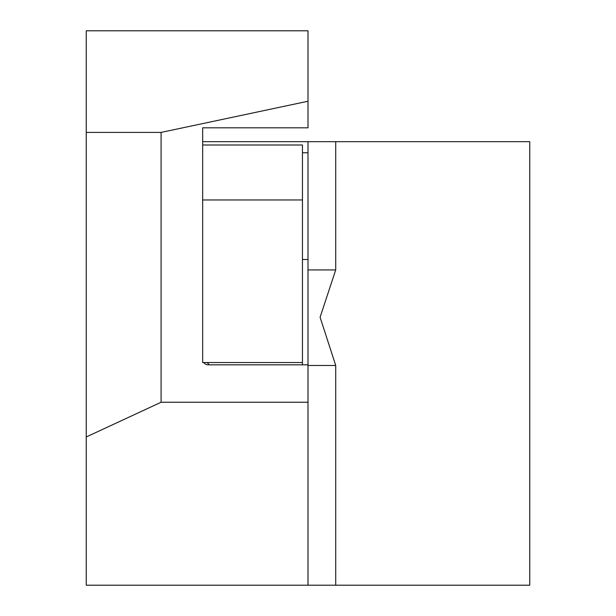<?xml version="1.0" encoding="UTF-8"?>
<svg xmlns="http://www.w3.org/2000/svg" width="616" height="616" viewBox="0 0 616 616"><rect width="100%" height="100%" fill="white"/><g stroke="black" fill="none" stroke-linecap="round" stroke-linejoin="round"><path stroke-width="0.92" d="M308 269.931L308 141.68L335.72 141.68L335.72 269.931L320.089 317.255L335.72 365.473L335.72 585.2L308 585.2L308 269.931L335.72 269.931M308 585.2L86.24 585.2L86.24 30.8L308 30.8L308 127.82L202.664 127.82L202.664 145.006L302.456 145.006L302.456 364.826M202.664 141.68L308 141.68M335.72 585.2L529.76 585.2L529.76 141.68L335.72 141.68M308 101.247L161.084 132.417L161.084 402.248L308 402.248M203.719 362.539A5.544 5.544 0 0 0 208.208 364.826L308 364.826M86.24 436.983L161.084 402.248M302.456 152.768L308 152.768M302.456 259.49L308 259.49M86.24 132.417L161.084 132.417M308 365.473L335.72 365.473M209.386 364.826L207.099 362.539M302.456 362.539L202.664 362.539L202.664 145.006M202.664 199.961L302.456 199.961"/></g></svg>
